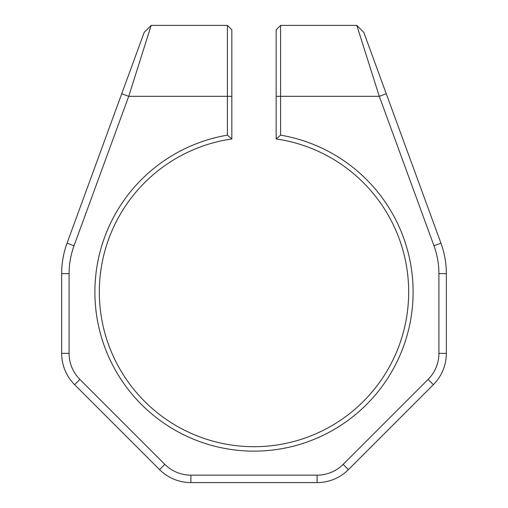 <?xml version="1.0" encoding="UTF-8"?>
<svg xmlns="http://www.w3.org/2000/svg" width="508" height="508" viewBox="0 0 508 508"><rect width="100%" height="100%" fill="white"/><g stroke="black" fill="none" stroke-linecap="round" stroke-linejoin="round"><path stroke-width="0.76" d="M144.951 31.623L151.181 25.4L227.406 25.4L231.839 29.832L231.839 138.944A154.673 154.673 0 0 0 99.327 292.024A154.673 154.673 0 0 0 254 446.703A154.673 154.673 0 0 0 408.673 292.024A154.673 154.673 0 0 0 276.161 138.944L280.594 135.153A159.106 159.106 0 0 1 413.106 292.024A159.106 159.106 0 0 1 254 451.136A159.106 159.106 0 0 1 94.894 292.024A159.106 159.106 0 0 1 227.406 135.153L227.406 25.4M363.811 32.391L440.95 243.186A88.64 88.64 0 0 1 446.348 273.647L446.348 353.339A44.317 44.317 0 0 1 433.368 384.677L348.425 469.621A44.317 44.317 0 0 1 317.087 482.6L190.913 482.6A44.317 44.317 0 0 1 159.576 469.621L74.632 384.677A44.317 44.317 0 0 1 61.652 353.339L61.652 273.647A88.64 88.64 0 0 1 67.05 243.186L144.189 32.391L151.181 25.4L128.721 96.31L74.041 245.745A81.197 81.197 0 0 0 69.094 273.647L69.094 353.339A36.874 36.874 0 0 0 79.896 379.419L164.833 464.356A36.874 36.874 0 0 0 190.913 475.158L317.087 475.158A36.874 36.874 0 0 0 343.167 464.356L428.104 379.419A36.874 36.874 0 0 0 438.906 353.339L438.906 273.647A81.197 81.197 0 0 0 433.959 245.745L379.279 96.31L356.819 25.4L363.811 32.391L356.819 25.4L280.594 25.4L280.594 135.153M276.161 138.944L276.161 29.832L280.594 25.4M227.406 135.153L231.839 138.944M386.264 93.751L379.279 96.31L276.161 96.31M121.736 93.751L128.721 96.31L231.839 96.31M440.95 243.186L433.959 245.745M446.348 273.647L438.906 273.647M446.348 353.339L438.906 353.339M433.368 384.677L428.104 379.419M348.425 469.621L343.167 464.356M317.087 482.6L317.087 475.158M190.913 482.6L190.913 475.158M159.576 469.621L164.833 464.356M74.632 384.677L79.896 379.419M61.652 353.339L69.094 353.339M61.652 273.647L69.094 273.647M67.05 243.186L74.041 245.745M151.181 25.4L144.189 32.391"/></g></svg>
